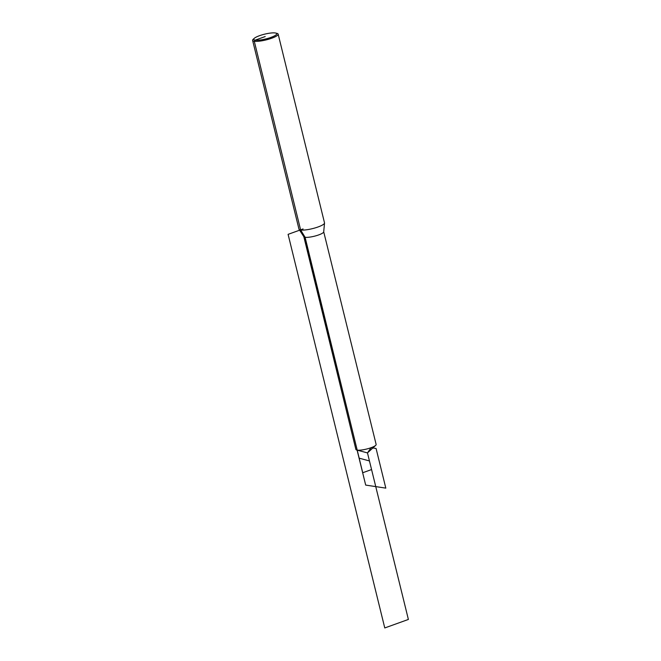 <?xml version="1.0" encoding="UTF-8"?>
<svg xmlns="http://www.w3.org/2000/svg" width="661" height="661" viewBox="0 0 661 661"><rect width="100%" height="100%" fill="white"/><g stroke="black" fill="none" stroke-linecap="round" stroke-linejoin="round"><path stroke-width="0.99" d="M303.829 236.688L355.882 449.447A10.427 2.165 -13.8 0 0 356.725 450.025A10.427 2.165 -13.8 0 0 357.204 450.124A10.427 2.165 -13.8 0 0 367.07 448.926A10.427 2.165 -13.8 0 0 375.671 445.374A10.427 2.165 -13.8 0 0 376.142 444.465L323.708 231.804M303.804 236.613A10.237 2.132 -13.8 0 0 303.87 236.754A10.237 2.132 -13.8 0 0 305.101 237.282A10.237 2.132 -13.8 0 0 316.206 235.721A10.237 2.132 -13.8 0 0 323.7 231.887L324.526 223.063A13.146 2.735 166.2 0 1 314.892 227.987A13.146 2.735 166.2 0 1 300.639 229.995A13.146 2.735 166.2 0 1 299.053 229.317A13.146 2.735 166.2 0 1 298.97 229.136L252.618 40.412A13.146 2.735 166.2 0 1 253.27 39.214L254.311 38.297A11.832 2.462 166.2 0 1 264.623 34.165A11.832 2.462 166.2 0 1 275.678 33.05A11.832 2.462 166.2 0 1 270.456 37.578A11.832 2.462 166.2 0 1 255.22 40.147A11.832 2.462 166.2 0 1 254.311 38.297M275.678 33.05L277.017 33.38A13.146 2.735 166.2 0 1 278.157 34.141L324.51 222.864A13.146 2.735 166.2 0 1 324.526 223.063M278.157 34.141A13.146 2.735 166.2 0 1 268.977 39.131A13.146 2.735 166.2 0 1 254.287 41.271A13.146 2.735 166.2 0 1 252.618 40.412M371.565 469.558L362.732 472.739L304.919 237.349M303.069 228.954L288.089 234.349L384.768 627.95L408.382 619.448L369.449 460.948L359.171 458.164L305.101 237.282L300.639 229.995L254.287 41.271L255.22 40.147L265.21 36.553M375.754 486.603L367.475 452.909L371.044 447.712L376.076 448.472L385.817 488.124L365.69 485.091L357.105 450.133M303.87 236.754L299.053 229.317M356.725 450.025L367.475 452.909L375.671 445.374"/></g></svg>
